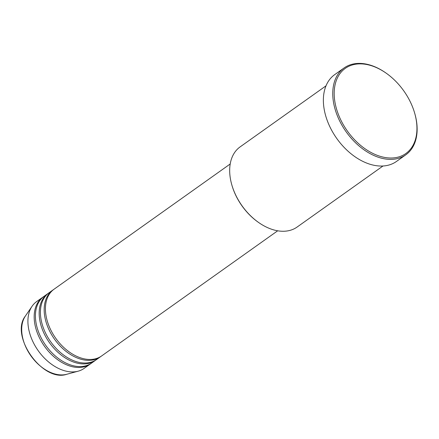 <?xml version="1.0" encoding="UTF-8"?>
<svg xmlns="http://www.w3.org/2000/svg" width="439" height="439" viewBox="0 0 439 439"><rect width="100%" height="100%" fill="white"/><g stroke="black" fill="none" stroke-linecap="round" stroke-linejoin="round"><path stroke-width="0.66" d="M230.201 163.994L54.14 289.147A40.981 27.152 54.6 0 0 53.558 334.979A40.981 27.152 54.6 0 0 96.92 358.35A40.981 27.152 54.6 0 0 101.623 355.947L277.689 230.793M53.525 289.608A40.981 27.152 54.6 0 0 52.889 290.036A40.981 27.152 54.6 0 0 52.307 335.868A40.981 27.152 54.6 0 0 95.669 359.239A40.981 27.152 54.6 0 0 100.372 356.836A40.981 27.152 54.6 0 0 100.992 356.38M52.889 290.036L49.135 292.703A40.981 27.152 54.6 0 0 48.553 338.535A40.981 27.152 54.6 0 0 91.916 361.912A40.981 27.152 54.6 0 0 96.624 359.503L100.372 356.836M48.52 293.164A40.981 27.152 54.6 0 0 47.884 293.592A40.981 27.152 54.6 0 0 47.302 339.424A40.981 27.152 54.6 0 0 90.664 362.801A40.981 27.152 54.6 0 0 95.373 360.397A40.981 27.152 54.6 0 0 95.987 359.936M47.884 293.592L44.136 296.259A40.981 27.152 54.6 0 0 43.554 342.091A40.981 27.152 54.6 0 0 86.911 365.467A40.981 27.152 54.6 0 0 91.619 363.064L95.373 360.397M43.516 296.72A40.981 27.152 54.6 0 0 42.885 297.148A40.981 27.152 54.6 0 0 42.303 342.98A40.981 27.152 54.6 0 0 85.665 366.356A40.981 27.152 54.6 0 0 90.368 363.953A40.981 27.152 54.6 0 0 90.983 363.492M258.406 222.343L257.995 222.052A48.153 31.904 -125.4 0 1 231.99 185.467L231.847 184.978A49.173 32.585 54.6 0 0 258.406 222.343A49.173 32.585 54.6 0 0 291.469 229.926A49.173 32.585 54.6 0 0 297.115 227.04L382.984 166.002M326.001 85.841L240.133 146.878A49.173 32.585 54.6 0 0 231.847 184.978M351.293 65.29A52.246 34.621 54.6 0 0 342.047 122.426A52.246 34.621 54.6 0 0 399.841 156.591A52.246 34.621 54.6 0 0 414.641 113.042A52.246 34.621 54.6 0 0 386.424 73.346A52.246 34.621 54.6 0 0 351.293 65.29M414.641 113.042L414.784 113.531A53.273 35.301 -125.4 0 1 405.806 154.808A53.273 35.301 -125.4 0 1 399.688 157.93A53.273 35.301 -125.4 0 1 343.32 127.54A53.273 35.301 -125.4 0 1 344.077 67.963A53.273 35.301 -125.4 0 1 350.19 64.84A53.273 35.301 -125.4 0 1 386.007 73.05L386.424 73.346M344.077 67.963L334.694 74.635A53.273 35.301 54.6 0 0 333.936 134.208A53.273 35.301 54.6 0 0 390.309 164.598A53.273 35.301 54.6 0 0 396.428 161.475L405.806 154.808M42.885 297.148L36.629 301.593A40.981 27.152 54.6 0 0 32.058 306.279A40.981 27.152 54.6 0 0 38.237 350.728A40.981 27.152 54.6 0 0 78.191 371.174A40.981 27.152 54.6 0 0 79.41 370.801A40.981 27.152 54.6 0 0 84.112 368.398L90.368 363.953M66.827 374.258C42.802 382.753 9.493 335.895 25.413 315.998A36.788 24.375 54.6 0 0 30.96 355.903A36.788 24.375 54.6 0 0 66.827 374.258L78.191 371.174M25.413 315.998L32.058 306.279"/></g></svg>
